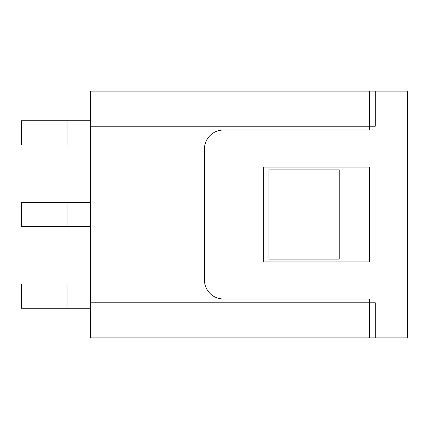 <?xml version="1.0" encoding="UTF-8"?>
<svg xmlns="http://www.w3.org/2000/svg" width="429" height="429" viewBox="0 0 429 429"><rect width="100%" height="100%" fill="white"/><g stroke="black" fill="none" stroke-linecap="round" stroke-linejoin="round"><path stroke-width="0.64" d="M90.546 302.767L375.278 302.767L375.278 337.886L90.546 337.886L90.546 91.114L375.278 91.114L375.278 126.233L90.546 126.233M339.216 169.889L268.978 169.889L268.978 259.111L339.216 259.111L339.216 169.889M287.961 169.889L287.961 259.111M223.423 298.97A18.983 18.983 0 0 1 204.44 279.987L204.44 149.013A18.983 18.983 0 0 1 223.423 130.03L369.584 130.03L369.584 91.114L407.55 91.114L407.55 337.886L369.584 337.886L369.584 298.97L223.423 298.97M263.283 261.958L263.283 167.042L369.584 167.042L369.584 261.958L263.283 261.958M90.546 120.726L21.45 120.726L21.45 145.023L90.546 145.023M90.546 202.354L21.45 202.354L21.45 226.646L90.546 226.646M90.546 283.977L21.45 283.977L21.45 308.274L90.546 308.274M67.01 145.023L67.01 120.726M67.01 226.646L67.01 202.354M67.01 308.274L67.01 283.977"/></g></svg>
